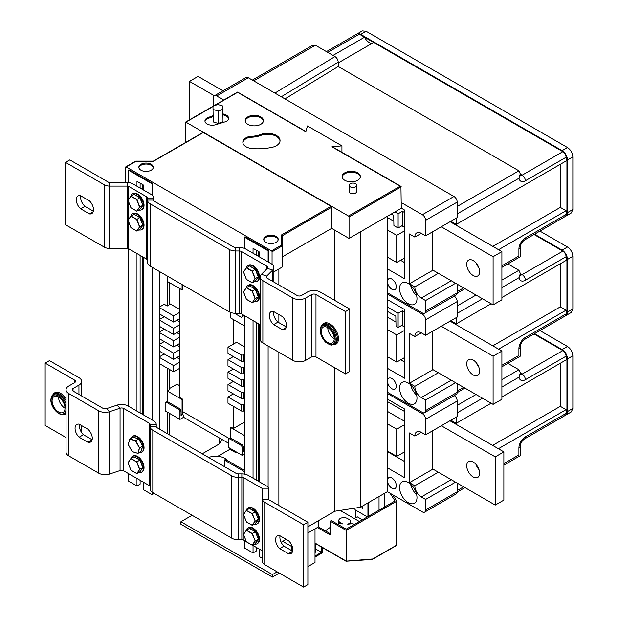 <?xml version="1.0" encoding="UTF-8"?>
<svg xmlns="http://www.w3.org/2000/svg" width="618" height="618" viewBox="0 0 618 618"><rect width="100%" height="100%" fill="white"/><g stroke="black" fill="none" stroke-linecap="round" stroke-linejoin="round"><path stroke-width="0.93" d="M450.476 320.951L450.476 321.399M450.831 320.75L456.238 323.871L456.238 317.629M507.857 263.901L518.904 270.282L520.24 273.241L519.8 275.767L518.996 277.691L501.893 287.563M520.24 273.542L522.133 274.631L562.836 251.132L534.022 234.5M562.836 251.132A4.565 2.634 60 0 1 566.065 256.733L525.362 280.232A9.139 5.276 -60 0 1 518.996 277.691M501.893 297.513L566.065 260.456L566.065 256.733M492.809 345.841L560.31 306.868L560.31 263.786M560.31 306.868L566.065 310.197L566.065 313.921A4.565 2.634 60 0 1 565.122 316.014L524.419 339.514A4.565 2.634 -120 0 0 525.362 337.42A9.139 5.276 120 0 0 518.904 348.614L518.904 355.45C520.65 356.455 520.65 356.455 518.904 355.45L501.893 365.277M498.571 349.162L566.065 310.197M491.101 303.739L456.238 323.871M372.569 43.09A8.073 4.658 60 0 1 369.124 42.441A8.073 4.658 60 0 1 364.574 37.204L333.025 55.419M450.476 221.483L450.476 221.932M450.831 221.283L456.238 224.404L456.238 218.162M284.96 98.903L338.224 66.497L518.904 170.815L520.24 173.774L518.996 178.223L457.204 213.898M326.443 51.611L357.042 33.944A4.565 2.634 60 0 1 359.328 34.175L327.779 52.383M364.574 37.204L359.328 34.175M520.24 174.075L522.133 175.164L562.836 151.665L373.674 42.457L338.224 62.92M562.836 151.665A4.565 2.634 60 0 1 566.065 157.266L525.362 180.757A9.139 5.276 -60 0 1 518.996 178.223M456.238 224.404L566.065 160.989L566.065 157.266M492.809 246.373L560.31 207.401L560.31 164.318M560.31 207.401L566.065 210.723L566.065 214.454A4.565 2.634 60 0 1 565.122 216.547L524.419 240.047A4.565 2.634 -120 0 0 525.362 237.953A9.139 5.276 120 0 0 518.904 249.147L518.904 255.983C520.65 256.988 520.65 256.988 518.904 255.983L501.893 265.802M498.571 249.695L566.065 210.723M252.36 80.085L312.167 45.554L315.396 45.238L334.995 56.555C336.941 57.914 338.015 59.776 338.224 62.148L338.224 66.497M572.847 408.452L571.279 411.928L565.887 415.041A7.617 4.396 -120 0 0 567.471 411.557L572.847 408.452L572.847 355.79L567.471 358.904L567.471 411.557M539.923 330.568L567.471 346.466C570.738 348.714 572.538 351.82 572.847 355.79M534.539 333.674L562.086 349.579L567.471 346.466M566.026 413.983A6.852 3.955 -120 0 0 566.93 411.248L566.93 358.594A6.852 3.955 -120 0 0 565.57 353.921M567.471 358.904A7.617 4.396 -120 0 0 562.086 349.579M565.424 415.25A7.617 4.396 -120 0 0 565.887 415.041M572.847 308.985L571.279 312.461L565.887 315.574A7.617 4.396 -120 0 0 567.471 312.09L572.847 308.985L572.847 256.323L567.471 259.436L567.471 312.09M539.923 231.093L567.471 246.999C570.738 249.247 572.538 252.353 572.847 256.323M534.539 234.207L562.086 250.112L567.471 246.999M566.026 314.516A6.852 3.955 -120 0 0 566.93 311.781L566.93 259.12A6.852 3.955 -120 0 0 565.57 254.454M567.471 259.436A7.617 4.396 -120 0 0 562.086 250.112M565.424 315.783A7.617 4.396 -120 0 0 565.887 315.574M357.042 33.944A7.617 4.396 -120 0 0 356.918 34.013L362.31 30.9L366.111 31.279L567.471 147.532C570.738 149.78 572.538 152.885 572.847 156.856L572.847 209.51L571.279 212.994L565.887 216.107A7.617 4.396 -120 0 0 567.471 212.623L572.847 209.51M366.111 31.279L360.727 34.392L562.086 150.637L567.471 147.532M572.847 156.856L567.471 159.969L567.471 212.623M566.026 215.049A6.852 3.955 -120 0 0 566.93 212.314L566.93 159.653A6.852 3.955 -120 0 0 565.57 154.987M364.597 37.242L373.651 42.472M567.471 159.969A7.617 4.396 -120 0 0 562.086 150.637M360.727 34.392A7.617 4.396 -120 0 0 357.436 33.789M565.424 216.315A7.617 4.396 -120 0 0 565.887 216.107M450.476 420.464L450.476 421.082M450.87 420.24L456.238 423.338L456.238 417.142M507.857 363.376L518.904 369.749L520.24 372.708L519.8 375.242L518.996 377.158L501.893 387.03M520.24 373.009L522.133 374.099L562.836 350.599L534.022 333.967M562.836 350.599A4.565 2.634 60 0 1 566.065 356.2L525.362 379.699A9.139 5.276 -60 0 1 518.996 377.158M501.893 396.98L566.065 359.931L566.065 356.2M492.623 445.416L560.31 406.335L560.31 363.253M560.31 406.335L566.065 409.664L566.065 413.388A4.565 2.634 60 0 1 565.122 415.481L524.419 438.981A4.565 2.634 -120 0 0 525.362 436.887A9.139 5.276 120 0 0 518.904 448.081L518.904 454.918C520.65 455.922 520.65 455.922 518.904 454.918L503.863 463.6M498.386 448.738L566.065 409.664M491.101 403.206L456.238 423.338M408.266 383.021A12.337 7.122 -120 0 0 402.102 382.411A12.337 7.122 -120 0 0 400.209 392.299A12.337 7.122 -120 0 0 408.266 403.168A12.337 7.122 -120 0 0 414.431 403.778A12.337 7.122 -120 0 0 416.323 393.89A12.337 7.122 -120 0 0 408.266 383.021M410.646 384.775A12.337 7.122 -120 0 0 416.656 395.196M391.897 378.548A6.242 3.608 -120 0 0 388.776 378.239A6.242 3.608 -120 0 0 387.818 383.237A6.242 3.608 -120 0 0 391.897 388.745A6.242 3.608 -120 0 0 395.018 389.054A6.242 3.608 -120 0 0 395.976 384.048A6.242 3.608 -120 0 0 391.897 378.548M473.172 360.039A9.139 5.276 -120 0 0 468.606 359.583A9.139 5.276 -120 0 0 467.208 366.907A9.139 5.276 -120 0 0 473.172 374.956A9.139 5.276 -120 0 0 477.745 375.412A9.139 5.276 -120 0 0 479.143 368.089A9.139 5.276 -120 0 0 473.172 360.039M478.803 367.092A9.139 5.276 60 0 1 476.339 362.82M404.605 327.038L401.754 325.385M395.929 322.024L387.27 317.026M400.688 359.807L404.605 362.071M404.605 312.028L402.434 310.769L402.434 324.991L398.123 327.478L396.022 326.358L395.814 316.2L387.27 311.271M387.27 368.228L404.605 378.231L404.605 309.541L387.27 299.529M454.23 296.115A4.565 2.634 60 0 1 457.204 301.553L457.204 317.065L425.601 335.311L425.601 319.8A4.565 2.634 -120 0 0 422.372 314.199L387.27 293.936M387.27 392.16L422.372 412.43A4.565 2.634 -120 0 0 424.659 412.654A4.565 2.634 -120 0 0 425.601 410.561L425.601 400.016L455.59 382.704M425.601 410.561L457.204 392.314L457.204 383.639M451.279 380.217L421.298 397.529L425.601 400.016M421.298 397.529A9.139 5.276 60 0 1 414.832 386.343L438.355 372.762M414.832 336.555A9.139 5.276 60 0 1 416.725 332.376A9.139 5.276 60 0 1 421.298 332.832L414.832 336.555L409.448 333.45L409.448 383.23L414.832 386.343M421.298 332.832L425.601 335.311M457.204 392.314A4.565 2.634 60 0 1 456.262 394.408L424.659 412.654M501.893 351.086L493.094 356.161L493.094 404.357L501.893 399.282L501.893 351.086L450.089 321.175M409.448 383.23L432.979 369.649M432.121 331.557L432.399 369.317M493.094 404.357L432.121 369.155M493.094 356.161L441.291 326.258M402.434 310.769L398.123 313.256L387.27 306.991M398.123 313.256L398.123 327.478M387.27 356.632L396.733 362.094L396.733 334.925L404.605 330.375M396.733 362.094L404.605 357.552M396.733 334.925L387.27 329.456M408.266 283.554A12.337 7.122 -120 0 0 402.102 282.944A12.337 7.122 -120 0 0 400.209 292.824A12.337 7.122 -120 0 0 408.266 303.693A12.337 7.122 -120 0 0 414.431 304.311A12.337 7.122 -120 0 0 416.323 294.423A12.337 7.122 -120 0 0 408.266 283.554M410.646 285.307A12.337 7.122 -120 0 0 416.656 295.728M391.897 279.081A6.242 3.608 -120 0 0 388.776 278.772A6.242 3.608 -120 0 0 387.818 283.77A6.242 3.608 -120 0 0 391.897 289.27A6.242 3.608 -120 0 0 395.018 289.579A6.242 3.608 -120 0 0 395.976 284.581A6.242 3.608 -120 0 0 391.897 279.081M473.172 260.564A9.139 5.276 -120 0 0 468.606 260.116A9.139 5.276 -120 0 0 467.208 267.439A9.139 5.276 -120 0 0 473.172 275.489A9.139 5.276 -120 0 0 477.745 275.937A9.139 5.276 -120 0 0 479.143 268.621A9.139 5.276 -120 0 0 473.172 260.564M478.803 267.625A9.139 5.276 60 0 1 476.339 263.353M404.605 227.463L401.816 225.848M393.828 221.244L387.27 217.451M400.603 260.294L404.605 262.604M404.605 212.561L402.434 211.302L402.434 225.493L398.123 227.98L393.921 225.647L393.712 215.489L391.24 214.06M387.27 268.76L404.605 278.764L404.605 210.074L401.267 208.142M387.27 292.693L422.372 312.955A4.565 2.634 -120 0 0 424.659 313.187A4.565 2.634 -120 0 0 425.601 311.093L457.204 292.847L457.204 284.172M425.601 311.093L425.601 300.549L455.59 283.237M223.755 100.062L216.709 95.999A4.565 2.634 -120 0 0 214.423 95.767A4.565 2.634 -120 0 0 213.48 97.86L213.48 105.995M422.372 214.732L453.975 196.485A4.565 2.634 60 0 1 457.204 202.086L457.204 217.598L425.601 235.844L425.601 220.332A4.565 2.634 -120 0 0 422.372 214.732L401.267 202.549M453.975 196.485L248.312 77.752L216.709 95.999M451.279 280.75L421.298 298.061L425.601 300.549M421.298 298.061A9.139 5.276 60 0 1 414.832 286.876L438.355 273.295M414.832 237.088A9.139 5.276 60 0 1 416.725 232.909A9.139 5.276 60 0 1 421.298 233.357L414.832 237.088L409.448 233.983L409.448 283.762L414.832 286.876M421.298 233.357L425.601 235.844M457.204 292.847A4.565 2.634 60 0 1 456.262 294.94L424.659 313.187M214.423 95.767L246.026 77.52A4.565 2.634 60 0 1 248.312 77.752M501.893 251.619L493.094 256.694L493.094 304.89L501.893 299.815L501.893 251.619L450.089 221.707M409.448 283.762L432.979 270.182M432.121 232.082L432.399 269.85M189.448 119.869L189.448 81.383L214.392 95.79M189.448 81.383L198.061 76.408L223.005 90.815M493.094 304.89L432.121 269.687M493.094 256.694L441.291 226.791M402.434 211.302L398.123 213.789L394.917 211.935M398.123 213.789L398.123 227.98M387.27 257.057L396.733 262.526L396.733 235.35L387.27 229.888M396.733 235.35L404.605 230.808M396.733 262.526L404.605 257.976M337.683 524.234A30.807 17.783 180 0 1 340.379 523.508A17.358 10.019 0 0 0 342.619 523.902A5.037 2.905 180 0 1 341.939 523.57L340.248 522.596A5.037 2.905 180 0 1 338.772 520.541A5.037 2.905 180 0 1 341.885 517.853A5.037 2.905 180 0 1 347.37 518.479L349.062 519.46A5.037 2.905 180 0 1 350.537 521.515A5.037 2.905 180 0 1 349.062 523.57A5.037 2.905 180 0 1 347.679 524.134A17.358 10.019 0 0 0 350.692 523.863A4.565 2.634 180 0 1 354.539 524.327M408.266 482.488A12.337 7.122 -120 0 0 402.102 481.878A12.337 7.122 -120 0 0 400.209 491.766A12.337 7.122 -120 0 0 408.266 502.635A12.337 7.122 -120 0 0 414.431 503.245A12.337 7.122 -120 0 0 416.323 493.357A12.337 7.122 -120 0 0 408.266 482.488M410.646 484.242A12.337 7.122 -120 0 0 416.656 494.663M391.897 478.015A6.242 3.608 -120 0 0 388.776 477.706A6.242 3.608 -120 0 0 387.818 482.704A6.242 3.608 -120 0 0 391.897 488.212A6.242 3.608 -120 0 0 395.018 488.521A6.242 3.608 -120 0 0 395.976 483.515A6.242 3.608 -120 0 0 391.897 478.015M473.172 476.957A9.139 5.276 60 0 1 467.208 468.9A9.139 5.276 60 0 1 468.606 461.584A9.139 5.276 60 0 1 473.172 462.032A9.139 5.276 60 0 1 479.143 470.082A9.139 5.276 60 0 1 477.745 477.405A9.139 5.276 60 0 1 473.172 476.957M479.004 469.641A9.139 5.276 60 0 1 475.96 464.373M345.972 561.144L372.685 558.981L396.455 545.261L396.455 501.368L346.188 530.391L346.188 560.796M317.366 527.517L330.236 534.949L330.236 521.175L346.188 530.391M318.44 526.891L330.236 533.705M330.236 521.175L331.31 520.557L346.188 529.147L395.033 500.951L390.051 493.234L392.646 494.732L396.632 500.904A0.765 0.44 0 0 1 396.455 501.368M244.427 470.391L225.462 459.444L224.38 460.062L244.427 471.634M224.38 466.59L224.38 460.062M392.646 494.732L422.372 511.897A4.565 2.634 -120 0 0 424.659 512.121A4.565 2.634 -120 0 0 425.601 510.028L425.601 499.444L455.551 482.156M404.605 421.306L387.27 411.302M387.27 451.534L404.605 461.538M404.605 411.495L387.27 401.484M387.27 467.695L404.605 477.706L404.605 409.008L387.27 398.996M441.329 425.748L495.25 456.872L495.25 505.076L432.121 468.622M495.25 505.076L503.863 500.101L503.863 451.897L449.943 420.773M414.832 436.069A9.139 5.276 60 0 1 416.725 431.889A9.139 5.276 60 0 1 421.298 432.337L414.832 436.069L409.448 432.963L409.448 482.658L432.94 469.101M432.399 468.784L432.121 431.063M454.23 395.582A4.565 2.634 60 0 1 457.204 401.02L457.204 416.578L425.601 434.825L425.601 419.267A4.565 2.634 -120 0 0 422.372 413.674L387.27 393.403M425.601 510.028L457.204 491.781L457.204 483.106M387.27 491.627L390.051 493.234M451.24 479.668L421.298 496.957L425.601 499.444M421.298 496.957A9.139 5.276 60 0 1 414.832 485.763L438.324 472.206M409.448 482.658L414.832 485.763M421.298 432.337L425.601 434.825M457.204 491.781A4.565 2.634 60 0 1 456.262 493.875L424.659 512.121M495.25 456.872L503.863 451.897M387.27 450.908L396.733 456.37L396.733 429.193L404.605 424.651M396.733 456.37L404.605 451.828M396.733 429.193L387.27 423.732M208.66 457.513A12.623 7.285 180 0 1 227.439 460.588M351.318 526.188L348.367 527.888M325.485 530.962A30.807 17.783 180 0 1 330.236 527.409M362.557 506.018L362.557 508.506L360.402 507.262L361.484 506.644L362.557 507.262M367.401 516.903L355.018 509.75L355.018 508.12M354.245 518.541L357.243 516.803L362.403 519.784M355.342 509.935L355.342 517.899M341.345 511.094L341.345 510.236M341.885 511.403L341.885 510.151M379.035 496.509L379.035 510.182M367.942 502.913L367.942 516.586M368.807 516.092L368.807 502.411M243.701 454.717L244.427 455.134M340.178 510.414L359.406 521.515M234.438 450.87L234.438 451.943L237.412 452.585M384.805 493.179L384.805 506.853M234.438 451.943L229.904 449.325L229.904 448.251M217.822 456.3L229.904 449.325M396.632 545.362L396.632 501.213M372.036 559.36L372.685 558.981M315.018 528.869L315.018 562.48L307.88 566.598M307.88 532.994L318.494 526.86L318.471 520.704M291.665 545.045L291.665 550.599M318.494 520.719L307.88 526.845M277.173 571.859L272.43 574.593L272.43 577.081L180.904 524.234L180.904 521.746L192.105 515.281M272.43 574.593L180.904 521.746M315.504 543.608L315.504 552.214L315.018 552.492M279.321 573.102L272.43 577.081M291.665 546.513L282.72 541.345M315.504 548.884L321.476 552.33L315.018 556.053M315.018 557.05L322.333 552.824L322.333 547.548M321.476 547.054L321.476 552.33M151.186 164.288A7.231 4.179 0 0 0 143.306 163.384A7.231 4.179 0 0 0 138.841 167.239A7.231 4.179 0 0 0 140.958 170.189A7.231 4.179 0 0 0 148.845 171.093A7.231 4.179 0 0 0 153.31 167.239A7.231 4.179 0 0 0 151.186 164.288M153.256 167.733A7.231 4.179 0 0 0 151.186 165.284A7.231 4.179 0 0 0 143.708 164.288A7.231 4.179 0 0 0 138.895 167.733M276.091 236.4A7.231 4.179 0 0 0 268.212 235.497A7.231 4.179 0 0 0 263.747 239.351A7.231 4.179 0 0 0 265.864 242.302A7.231 4.179 0 0 0 273.751 243.214A7.231 4.179 0 0 0 278.216 239.351A7.231 4.179 0 0 0 276.091 236.4M278.162 239.846A7.231 4.179 0 0 0 276.091 237.397A7.231 4.179 0 0 0 268.614 236.4A7.231 4.179 0 0 0 263.801 239.846M350.205 186.829A3.816 2.202 0 0 0 354.361 187.308A3.816 2.202 0 0 0 356.717 185.276A3.816 2.202 0 0 0 355.597 183.716A3.816 2.202 0 0 0 351.441 183.237A3.816 2.202 0 0 0 349.085 185.276A3.816 2.202 0 0 0 350.205 186.829M349.085 185.276L349.085 191.487A3.816 2.202 0 0 0 350.205 193.048A3.816 2.202 0 0 0 354.361 193.527A3.816 2.202 0 0 0 356.717 191.487L356.717 185.276M280.031 141.051A12.576 7.261 0 0 0 276.37 136.385A12.576 7.261 0 0 0 261.754 135.048A19.197 11.085 180 0 1 249.942 137.266A11.024 6.365 0 0 0 242.882 142.743M276.37 135.45A12.576 7.261 180 0 1 280.054 140.587A12.576 7.261 180 0 1 273.202 147.053A39.853 23.013 180 0 1 252.329 148.583A11.024 6.365 180 0 1 242.851 142.279A11.024 6.365 180 0 1 249.942 136.331A19.197 11.085 0 0 0 261.754 134.114A12.576 7.261 180 0 1 276.37 135.45M228.552 118.772A7.872 4.542 0 0 0 226.288 116.029A7.872 4.542 0 0 0 223.028 114.894M223.028 113.959A7.872 4.542 180 0 1 226.288 115.095A7.872 4.542 180 0 1 228.598 118.308A7.872 4.542 180 0 1 226.412 121.452L215.69 124.728A7.316 4.226 180 0 1 204.952 120.997A7.316 4.226 180 0 1 208.382 117.42L212.986 115.751M263.415 121.066A9.139 5.276 0 0 0 260.773 117.799A9.139 5.276 0 0 0 251.194 116.57A9.139 5.276 0 0 0 245.215 121.066M247.857 124.326A9.139 5.276 180 0 1 245.176 120.595A9.139 5.276 180 0 1 250.815 115.728A9.139 5.276 180 0 1 260.773 116.872A9.139 5.276 180 0 1 263.453 120.595A9.139 5.276 180 0 1 257.814 125.469A9.139 5.276 180 0 1 247.857 124.326M360.325 177.018A9.139 5.276 0 0 0 357.683 173.751A9.139 5.276 0 0 0 348.104 172.522A9.139 5.276 0 0 0 342.125 177.018M344.767 180.278A9.139 5.276 180 0 1 342.086 176.547A9.139 5.276 180 0 1 347.725 171.673A9.139 5.276 180 0 1 357.683 172.816A9.139 5.276 180 0 1 360.364 176.547A9.139 5.276 180 0 1 354.724 181.422A9.139 5.276 180 0 1 344.767 180.278M167.246 412.075L167.246 433.604M169.402 413.318L169.402 434.848M167.246 368.15L167.246 401.561L167.262 390.978L169.402 389.742L169.402 369.386M181.028 410.707L179.946 411.325L178.872 409.464L179.946 408.838L181.028 410.707L181.028 415.682L182.071 415.072L181.028 414.469M182.071 415.072L182.071 399.522L167.262 390.978M243.477 450.53L244.427 451.078M230.668 312.469L230.668 317.976L244.427 325.918M244.427 435.528L230.668 427.586L230.668 438.162M182.642 284.898L182.642 289.595L182.071 289.919L167.262 281.375L167.262 276.022L167.246 306.003L169.402 304.759L169.402 282.604M182.071 289.919L182.071 284.566M179.56 288.475L179.56 397.42L182.642 399.197L182.071 399.522M244.427 423.091L243.6 422.612L233.403 428.498L233.403 406.343M233.403 344.118L233.403 319.552M178.872 409.464L166.219 402.156L165.145 402.781L165.145 410.862L179.946 419.406L184.102 417.011A15.226 8.791 -60 0 1 182.642 411.611L182.642 399.197M233.403 428.498L231.24 427.254L230.668 427.586M179.56 385.64L177.026 384.18L169.402 388.583M244.427 451.186L243.477 451.735L243.477 446.76L242.403 447.386L241.321 445.516L229.626 438.765L228.552 439.383L228.552 447.471L242.403 455.466L244.427 454.3M159.954 357.722L159.954 363.94L173.612 371.82L173.612 365.601L159.954 357.722L159.954 356.478L164.241 354.006L167.246 355.713M159.954 345.284L159.954 351.503L173.612 359.39L173.612 353.172L159.954 345.284L159.954 344.041L164.241 341.569L167.262 343.291M159.954 332.855L159.954 339.073L173.612 346.953L173.612 340.734L159.954 332.855L159.954 331.611L164.241 329.139L167.262 330.862M159.954 320.418L159.954 326.636L173.612 334.523L173.612 328.305L159.954 320.418L159.954 319.174L164.241 316.702L167.262 318.424M159.954 307.988L159.954 314.207L173.612 322.086L173.612 315.868L159.954 307.988L159.954 306.744L164.241 304.265L167.246 306.003M159.707 271.657L159.707 429.255M387.27 216.354L387.27 491.75L360.348 507.293L334.871 511.233L307.88 526.822M286.173 539.352L281.151 542.249M262.519 558.425L259.498 556.679L259.498 549.224M253.04 545.493L253.04 552.948L256.161 551.148L256.161 547.293M253.04 552.948L244.427 547.981L244.427 540.518M143.446 482.218L143.446 489.68L152.059 494.647L154.214 493.403M140.108 480.286L140.108 484.141L136.98 485.949L128.366 480.974L128.366 473.512M202.24 453.805L219.66 443.747L221.715 439.313M136.98 186.234L136.98 181.329L143.446 185.052L143.446 189.965M143.446 257.297L143.446 414.887M152.059 494.647L152.059 492.106M152.059 419.861L152.059 267.239M152.059 195.087L152.059 183.816L152.654 183.469L128.961 169.796L128.366 170.135L152.059 183.816M128.366 406.188L128.366 248.606M128.366 182.604L128.366 170.135M136.98 253.565L136.98 411.163M136.98 478.486L136.98 485.949M140.108 183.129L140.108 188.042M140.108 255.365L140.108 412.963M282.125 256.98L331.657 228.382L349.046 238.417L401.267 208.266L400.951 186.381L332.623 146.929M273.882 271.866L282.125 267.107L282.125 235.837L282.125 245.972L281.36 245.168L281.36 235.033L331.117 206.312A0.765 0.44 60 0 1 331.657 207.246L282.125 235.837L281.36 235.033M153.349 161.105L202.92 132.484A0.765 0.44 60 0 1 203.307 132.522L153.55 161.244L135.999 161.244L126.157 166.93L271.518 250.854L281.36 245.168M126.157 166.93A0.765 0.44 -120 0 0 125.616 167.239L125.616 182.573M152.654 195.674L152.654 183.469M268.112 261.947L268.112 250.815L244.427 237.142L245.022 236.794L268.706 250.475L268.706 262.287M272.059 264.295L272.059 251.789A0.765 0.44 -120 0 0 271.518 250.854M212.986 116.678L208.382 118.355A7.316 4.226 0 0 0 204.998 121.46M218.239 123.461L223.028 121.707L222.797 106.002L217.775 104.488L212.986 106.234L213.218 121.939L218.239 123.461L218.239 111.024L223.028 109.27M212.986 106.535L185.918 122.171L348.506 216.037L400.194 186.203L331.966 146.814L341.939 145.856L307.478 125.964L305.817 131.719L237.598 92.329L214.407 105.717M349.046 238.417L349.046 216.972A0.765 0.44 -120 0 0 348.506 216.037M185.918 122.171A0.765 0.44 -120 0 0 185.377 122.48L185.377 142.611M203.307 132.522L331.117 206.312M331.657 228.382L331.657 207.246M341.939 152.314L341.939 145.856M331.966 146.814L332.893 147.347M261.754 134.114L261.754 135.048M249.942 136.331L249.942 137.266M212.986 106.234L213.218 121.939M213.218 109.51L218.239 111.024M259.498 256.972L259.498 252.059L253.04 248.328L253.04 253.241M259.498 324.303L259.498 481.893M268.112 487.417L268.112 346.057M244.427 474.106L244.427 315.597M244.427 248.39L244.427 237.142M253.04 320.572L253.04 478.162M360.348 507.293L360.348 231.889M334.871 511.233L334.871 367.818M334.871 300.487L334.871 230.236M278.88 505.516L278.88 352.275M278.88 322.65L278.88 314.57M278.88 284.944L278.88 268.984M268.706 250.475L268.112 250.815M258.316 251.379L258.316 256.285M258.316 323.616L258.316 481.213M256.161 250.136L256.161 255.049M256.161 322.372L256.161 479.97M219.66 443.747L219.66 438.131M142.256 184.373L142.256 189.286M142.256 256.609L142.256 414.207M179.946 419.406L179.946 411.325M243.778 355.141L243.778 361.352L241.623 361.352L241.623 355.141L244.427 354.763M243.778 361.352L244.427 360.982M241.623 355.141L227.965 347.254L236.578 342.279L244.427 346.814M227.965 347.254L227.965 353.473L241.623 361.352M243.778 367.571L243.778 373.79L241.623 373.79L241.623 367.571L244.427 367.192M243.778 373.79L244.427 373.411M241.623 367.571L227.965 359.684L233.349 356.578M227.965 359.684L227.965 365.902L241.623 373.79M243.778 380.008L243.778 386.219L241.623 386.219L241.623 380.008L244.427 379.63M243.778 386.219L244.427 385.848M241.623 380.008L227.965 372.121L233.349 369.016M227.965 372.121L227.965 378.34L241.623 386.219M243.778 392.438L243.778 398.656L241.623 398.656L241.623 392.438L244.427 392.059M243.778 398.656L244.427 398.278M241.623 392.438L227.965 384.558L233.349 381.445M227.965 384.558L227.965 390.769L241.623 398.656M243.778 404.875L243.778 411.086L241.623 411.086L241.623 404.875L244.427 404.496M243.778 411.086L244.427 410.715M241.623 404.875L227.965 396.988L227.965 403.206L241.623 411.086M227.965 396.988L233.349 393.882M173.612 315.868L179.56 312.43M173.612 322.086L179.56 318.649M179.56 309.363L169.402 303.492M173.612 328.305L179.56 324.867M173.612 334.523L179.56 331.086M179.56 321.793L176.841 320.224M173.612 340.734L179.56 337.304M173.612 346.953L179.56 343.515M179.56 334.23L176.841 332.654M173.612 353.172L179.56 349.734M173.612 359.39L179.56 355.953M179.56 346.659L176.841 345.091M173.612 371.82L179.56 368.382M173.612 365.601L179.56 362.171M179.56 359.097L176.841 357.521M234.446 313.28L241.321 317.25L242.403 316.625L242.403 314.431M242.403 316.625L243.477 316.007L243.477 315.049M242.403 455.466L242.403 447.386M241.321 445.516L242.403 444.898L230.699 438.139L229.626 438.765M242.403 444.898L243.477 446.76M179.946 408.838L167.293 401.538L166.219 402.156M349.046 216.972L401.267 186.821L400.194 186.203M52.09 400.788A9.139 5.276 -120 0 0 56.083 409.981A9.139 5.276 -120 0 0 63.121 412.43A9.139 5.276 -120 0 0 65.014 408.243A9.139 5.276 -120 0 0 61.027 399.05A9.139 5.276 -120 0 0 53.982 396.601A9.139 5.276 -120 0 0 52.09 400.788M58.555 397.057L58.555 397.057A9.139 5.276 -120 0 0 65.014 408.243M79.513 424.388A8.436 4.874 -120 0 0 79.359 425.856A8.436 4.874 -120 0 0 83.415 434.724L92.121 439.746M79.112 424.157A8.436 4.874 -120 0 0 76.802 424.473A8.436 4.874 -120 0 0 75.056 428.336A8.436 4.874 -120 0 0 79.112 437.212L87.903 442.287A8.258 4.766 -120 0 0 90.568 442.063A8.258 4.766 -120 0 0 92.074 436.393A8.258 4.766 -120 0 0 87.903 429.232L79.112 424.157M280.039 535.806A8.436 4.874 -120 0 0 279.884 537.274A8.436 4.874 -120 0 0 283.94 546.142L292.646 551.171M279.637 535.574A8.436 4.874 -120 0 0 277.327 535.899A8.436 4.874 -120 0 0 275.574 539.761A8.436 4.874 -120 0 0 279.637 548.63L288.428 553.705A8.258 4.766 -120 0 0 291.093 553.489A8.258 4.766 -120 0 0 292.6 547.811A8.258 4.766 -120 0 0 288.428 540.65L279.637 535.574M123.724 408.483L123.724 470.831L149.239 485.563A3.044 1.761 0 0 1 150.135 486.806L150.135 424.45A3.044 1.761 180 0 0 149.239 423.214L123.724 408.483A3.044 1.761 180 0 0 120.054 408.197L109.718 411.642A9.139 5.276 0 0 1 98.687 410.808L68.722 393.511A9.139 5.276 0 0 1 66.049 389.78A9.139 5.276 0 0 1 68.722 386.049L74.647 382.627A3.044 1.761 180 0 0 75.535 381.383A3.044 1.761 180 0 0 74.647 380.14L45.153 363.114L45.153 425.47L66.049 437.529M106.667 408.598L109.718 411.642L109.718 473.998L120.054 470.553L120.054 408.197L117.003 405.153L106.667 408.598A3.044 1.761 0 0 1 102.99 408.32L73.032 391.024A3.044 1.761 0 0 1 72.136 389.78A3.044 1.761 0 0 1 73.032 388.537L78.95 385.114L78.95 394.438M68.722 393.511L68.722 455.86L98.687 473.164A9.139 5.276 180 0 0 109.718 473.998M303.577 587.1L303.577 524.744L264.751 502.334L264.751 564.682L303.577 587.1L307.88 584.613L307.88 522.256L269.054 499.846A1.522 0.881 0 0 1 268.606 499.22L268.606 488.977A7.617 4.396 180 0 0 266.381 485.864L248.312 475.435A9.139 5.276 180 0 0 241.854 473.89L238.285 473.89A3.044 1.761 0 0 1 236.13 473.38L157.119 427.756A3.044 1.761 0 0 1 156.223 426.513L156.223 424.45A9.139 5.276 180 0 0 153.55 420.727L128.034 405.995A9.139 5.276 180 0 0 117.003 405.153M264.751 564.682A7.617 4.396 180 0 1 262.519 561.577L262.519 488.977A1.522 0.881 180 0 0 262.071 488.351L244.01 477.923L244.01 513.689M244.01 535.69L244.01 540.279L246.304 541.6M252.414 545.13L262.071 550.708A1.522 0.881 0 0 1 262.519 551.326M244.01 477.923A3.044 1.761 180 0 0 241.854 477.405L238.285 477.405A9.139 5.276 0 0 1 231.827 475.86L152.808 430.244L152.808 492.6L231.827 538.216A9.139 5.276 180 0 0 238.285 539.761L241.854 539.761A3.044 1.761 0 0 1 244.01 540.279M78.95 385.114A9.139 5.276 180 0 0 81.63 381.383A9.139 5.276 180 0 0 78.95 377.652L49.455 360.626L45.153 363.114M68.722 455.86A9.139 5.276 180 0 1 66.049 452.129L66.049 389.78M123.724 470.831A3.044 1.761 0 0 0 120.054 470.553M152.808 430.244A9.139 5.276 -0 0 1 150.135 426.513L150.135 488.869A9.139 5.276 180 0 0 152.808 492.6M268.606 499.22L262.519 499.22A7.617 4.396 0 0 0 264.751 502.334M307.88 522.256L303.577 524.744M288.428 553.705L292.623 551.287M279.637 548.63L283.94 546.142M87.903 442.287L92.097 439.861M79.112 437.212L83.415 434.724M334.222 338.749A9.139 5.276 -120 0 0 330.236 329.556A9.139 5.276 -120 0 0 323.199 327.107A9.139 5.276 -120 0 0 321.306 331.294A9.139 5.276 -120 0 0 325.292 340.487A9.139 5.276 -120 0 0 332.337 342.936A9.139 5.276 -120 0 0 334.222 338.749A9.139 5.276 -120 0 1 327.764 327.563L327.764 327.563M282.441 329.68A8.436 4.874 -120 0 0 284.751 329.355A8.436 4.874 -120 0 0 286.497 325.493A8.436 4.874 -120 0 0 282.441 316.625L273.65 311.549A8.258 4.766 -120 0 0 270.985 311.766A8.258 4.766 -120 0 0 269.479 317.443A8.258 4.766 -120 0 0 273.65 324.604L282.441 329.68L286.188 327.517M89.456 213.905A8.436 4.874 -120 0 0 91.765 213.589A8.436 4.874 -120 0 0 93.511 209.726A8.436 4.874 -120 0 0 89.456 200.85L80.664 195.775A8.258 4.766 -120 0 0 77.992 195.999A8.258 4.766 -120 0 0 76.493 201.669A8.258 4.766 -120 0 0 80.664 208.83L89.456 213.905L93.202 211.742M260.193 276.941L260.193 339.297A9.139 5.276 180 0 0 262.866 343.029L292.832 360.325A9.139 5.276 180 0 0 305.748 360.325L311.673 356.91A3.044 1.761 -0 0 1 315.983 356.91L345.477 373.936L345.477 311.58L315.983 294.554A3.044 1.761 180 0 0 311.673 294.554L305.748 297.976A9.139 5.276 -0 0 1 292.832 297.976L262.866 280.672A9.139 5.276 0 0 1 260.193 276.941A9.139 5.276 0 0 1 261.414 274.307L267.385 268.336A3.044 1.761 180 0 0 267.787 267.463A3.044 1.761 180 0 0 266.899 266.219L241.383 251.487A3.044 1.761 180 0 0 239.228 250.97L235.659 250.97A9.139 5.276 -0 0 1 229.201 249.425L150.182 203.809A9.139 5.276 -0 0 1 147.509 200.077L147.509 198.015A3.044 1.761 180 0 0 146.62 196.771L128.552 186.342A1.522 0.881 180 0 0 127.478 186.088L109.726 186.088A7.617 4.396 -0 0 1 104.342 184.797L65.516 162.379L65.516 224.736L104.342 247.154L104.342 184.797M345.477 373.936L349.78 371.449L349.78 309.093L320.286 292.067A9.139 5.276 180 0 0 307.37 292.067L301.445 295.489A3.044 1.761 0 0 1 297.134 295.489L267.177 278.185A3.044 1.761 0 0 1 266.281 276.941A3.044 1.761 0 0 1 266.69 276.068L272.654 270.097L267.385 268.336M273.735 311.596A8.258 4.766 -120 0 0 277.961 322.117L286.35 326.961M273.882 282.063L273.882 267.463A9.139 5.276 180 0 0 271.209 263.731L245.694 249A9.139 5.276 180 0 0 239.228 247.455L235.659 247.455A3.044 1.761 0 0 1 233.511 246.937L154.492 201.321A3.044 1.761 0 0 1 153.596 200.077L153.596 198.015A9.139 5.276 180 0 0 150.923 194.284L132.862 183.855A7.617 4.396 180 0 0 127.478 182.573L109.726 182.573A1.522 0.881 0 0 1 108.652 182.31L69.826 159.9L65.516 162.379M80.749 195.829A8.258 4.766 -120 0 0 84.967 206.342L93.357 211.186M104.342 247.154A7.617 4.396 180 0 0 109.726 248.444L127.478 248.444A1.522 0.881 -0 0 1 128.552 248.699L146.62 259.127L146.62 196.771M153.596 200.077L147.509 200.077L147.509 262.434A9.139 5.276 180 0 0 150.182 266.157L229.201 311.781L229.201 249.425M229.201 311.781A9.139 5.276 180 0 0 235.659 313.326L239.228 313.326A3.044 1.761 -0 0 1 241.383 313.836L260.193 324.697M349.78 309.093L345.477 311.58M273.882 267.463A9.139 5.276 180 0 1 272.654 270.097L272.654 281.352M147.509 260.371A3.044 1.761 -0 0 0 146.62 259.127M80.664 208.83L84.967 206.342M273.65 324.604L277.961 322.117M254.284 544.056A9.139 5.276 -120 0 0 257.073 543.77A9.139 5.276 -120 0 0 256.941 532.994A9.139 5.276 -120 0 0 247.934 527.942A9.139 5.276 -120 0 0 246.234 530.414M257.073 543.77L257.606 543.454A9.139 5.276 -120 0 0 257.474 532.685A9.139 5.276 -120 0 0 248.475 527.633L247.934 527.942M243.546 534.415L246.412 541.793L252.306 545.2L255.489 543.554L258.478 539.305L255.319 531.758L249.471 528.382L246.451 530.12L243.546 534.415L246.397 530.198M249.286 528.49L249.517 528.158L255.489 531.604L252.136 533.651L246.412 530.344L252.306 533.496L255.226 541.036L258.247 539.298L255.319 543.454M246.412 541.793L252.306 545.2L255.226 541.036L252.136 533.651M254.284 524.164A9.139 5.276 -120 0 0 257.073 523.871A9.139 5.276 -120 0 0 256.941 513.102A9.139 5.276 -120 0 0 247.934 508.05A9.139 5.276 -120 0 0 246.234 510.522M257.073 523.871L257.606 523.562A9.139 5.276 -120 0 0 257.474 512.793A9.139 5.276 -120 0 0 248.475 507.741L247.934 508.05M243.546 514.524L246.412 521.901L252.306 525.3L255.489 523.662L258.478 519.414L255.319 511.866L249.471 508.483L246.451 510.229L243.546 514.524L246.397 510.306M249.286 508.591L249.517 508.266L255.489 511.712L252.136 513.751L246.412 510.453L252.306 513.604L255.226 521.144L258.247 519.398L255.319 523.562M246.412 521.901L252.306 525.3L255.226 521.144L252.136 513.751M254.284 281.646A9.139 5.276 -120 0 0 257.073 281.36A9.139 5.276 -120 0 0 258.787 278.803A9.139 5.276 -120 0 0 255.651 268.753A9.139 5.276 -120 0 0 247.934 265.531A9.139 5.276 -120 0 0 246.234 268.003M257.073 281.36L257.606 281.051A9.139 5.276 -120 0 0 259.328 278.494A9.139 5.276 -120 0 0 256.192 268.444A9.139 5.276 -120 0 0 248.475 265.222L247.934 265.531M246.397 267.787L243.546 272.005L246.451 267.71L252.306 271.086L255.226 278.625L252.306 282.789L255.319 281.043L258.247 276.887L255.319 269.348L249.471 265.972L255.489 269.201L252.136 271.24L246.412 267.934L249.286 266.08M243.546 272.005L246.412 279.382L252.306 282.789L254.995 278.618L258.478 276.895L255.319 281.043M246.412 279.382L252.136 282.689M254.284 301.538A9.139 5.276 -120 0 0 257.073 301.252A9.139 5.276 -120 0 0 258.787 298.695A9.139 5.276 -120 0 0 255.651 288.645A9.139 5.276 -120 0 0 247.934 285.431A9.139 5.276 -120 0 0 246.234 287.895M257.073 301.252L257.606 300.943A9.139 5.276 -120 0 0 259.328 298.386A9.139 5.276 -120 0 0 256.192 288.336A9.139 5.276 -120 0 0 248.475 285.114L247.934 285.431M246.397 287.687L243.546 291.897L246.451 287.602L252.306 290.985L255.226 298.517L252.306 302.681L255.319 300.943L258.247 296.779L255.319 289.239L249.471 285.864L255.489 289.093L252.136 291.132L246.412 287.826L249.286 285.972M243.546 291.897L246.412 299.274L252.306 302.681L254.995 298.509L258.478 296.787L255.319 300.943M246.412 299.274L252.136 302.581M139.235 452.615A9.139 5.276 -120 0 0 141.615 452.245A9.139 5.276 -120 0 0 143.507 448.058A9.139 5.276 -120 0 0 139.521 438.865A9.139 5.276 -120 0 0 132.476 436.416A9.139 5.276 -120 0 0 130.97 438.293M141.615 452.245L142.155 451.936A9.139 5.276 -120 0 0 144.048 447.749A9.139 5.276 -120 0 0 140.054 438.556A9.139 5.276 -120 0 0 133.017 436.107L132.476 436.416M129.857 439.058L128.25 444.512L129.904 438.904L135.597 440.626L139.614 447.857L137.945 453.365L140.958 451.619L142.627 446.119L138.61 438.888L132.924 437.165L138.756 438.71L135.458 440.804L129.888 439.12L132.87 437.196M128.25 444.512L132.182 451.588L137.945 453.365L139.39 447.88L142.858 446.088L140.919 451.642M132.182 451.588L137.775 453.311M138.826 472.422A9.139 5.276 -120 0 0 141.615 472.137A9.139 5.276 -120 0 0 143.33 469.58A9.139 5.276 -120 0 0 140.201 459.529A9.139 5.276 -120 0 0 132.476 456.316A9.139 5.276 -120 0 0 130.784 458.78M141.615 472.137L142.155 471.828A9.139 5.276 -120 0 0 143.87 469.271A9.139 5.276 -120 0 0 140.734 459.22A9.139 5.276 -120 0 0 133.017 455.999L132.476 456.316M130.946 458.571L128.088 462.782L131.001 458.486L136.848 461.87L139.776 469.402L136.848 473.566L139.861 471.828L142.789 467.664L139.861 460.124L134.013 456.748L140.031 459.977L136.678 462.017L130.954 458.71L133.828 456.856M128.088 462.782L130.954 470.159L136.848 473.566L139.544 469.394L143.021 467.671L139.861 471.828M130.954 470.159L136.678 473.465M138.826 229.911A9.139 5.276 -120 0 0 141.615 229.626A9.139 5.276 -120 0 0 143.33 227.061A9.139 5.276 -120 0 0 140.201 217.018A9.139 5.276 -120 0 0 132.476 213.797A9.139 5.276 -120 0 0 130.784 216.269M141.615 229.626L142.155 229.309A9.139 5.276 -120 0 0 143.87 226.752A9.139 5.276 -120 0 0 140.734 216.702A9.139 5.276 -120 0 0 133.017 213.488L132.476 213.797M130.946 216.053L128.088 220.271L131.001 215.976L136.848 219.351L139.776 226.891L136.848 231.047L139.861 229.309L142.789 225.145L139.861 217.613L134.013 214.237L140.031 217.459L136.678 219.506L130.954 216.2L133.828 214.338M128.088 220.271L130.954 227.648L136.848 231.047L139.544 226.883L143.021 225.161L139.861 229.309M130.954 227.648L136.678 230.954M138.826 210.012A9.139 5.276 -120 0 0 141.615 209.726A9.139 5.276 -120 0 0 143.33 207.169A9.139 5.276 -120 0 0 140.201 197.119A9.139 5.276 -120 0 0 132.476 193.905A9.139 5.276 -120 0 0 130.784 196.369M141.615 209.726L142.155 209.417A9.139 5.276 -120 0 0 143.87 206.86A9.139 5.276 -120 0 0 140.734 196.81A9.139 5.276 -120 0 0 133.017 193.596L132.476 193.905M130.946 196.161L128.088 200.379L131.001 196.084L136.848 199.459L139.776 206.999L136.848 211.155L139.861 209.417L142.789 205.253L139.861 197.714L134.013 194.338L140.031 197.567L136.678 199.606L130.954 196.3L133.828 194.446M128.088 200.379L130.954 207.756L136.848 211.155L139.544 206.984L143.021 205.269L139.861 209.417M130.954 207.756L136.678 211.062M457.204 305.902L476.022 295.041M501.893 280.101L518.904 270.282M525.362 337.42L566.065 313.921M457.204 391.07L463.639 387.355M482.488 298.772L457.204 313.365M524.419 339.514C521.986 341.321 520.595 343.732 520.24 346.744A4.565 2.634 180 0 1 518.904 348.614M525.362 280.232A4.565 2.634 -120 0 0 522.133 274.631A4.565 2.634 -60 0 1 520.263 275.025M519.8 275.767A4.565 2.634 0 0 0 520.24 274.631L520.24 273.241M457.204 206.435L518.904 170.815M525.362 237.953L566.065 214.454M457.204 291.603L463.639 287.888M315.396 45.238L253.697 80.858M274.91 93.102L334.995 56.555M338.224 62.148L281.283 96.787M524.419 240.047C521.986 241.854 520.595 244.264 520.24 247.277A4.565 2.634 180 0 1 518.904 249.147M525.362 180.757A4.565 2.634 -120 0 0 522.133 175.164A4.565 2.634 -60 0 1 520.263 175.558M519.8 176.3A4.565 2.634 0 0 0 520.24 175.164L520.24 173.774M566.93 411.248L566.065 411.743M566.93 311.781L566.065 312.275M566.93 212.314L566.065 212.808M457.204 405.369L476.022 394.508M501.893 379.576L518.904 369.749M525.362 436.887L566.065 413.388M457.204 490.537L463.639 486.822M482.488 398.239L457.204 412.832M524.419 438.981C521.986 440.788 520.595 443.206 520.24 446.219A4.565 2.634 180 0 1 518.904 448.081M525.362 379.699A4.565 2.634 -120 0 0 522.133 374.099A4.565 2.634 -60 0 1 520.263 374.493M519.8 375.242A4.565 2.634 0 0 0 520.24 374.099L520.24 372.708M457.204 301.553L425.601 319.8M422.372 314.199L423.763 313.396M457.204 202.086L425.601 220.332M315.018 543.067L346.142 561.044M457.204 401.02L425.601 419.267M422.372 413.674L423.763 412.87M340.248 522.596L340.248 523.531M182.642 411.611L229.649 438.749M282.125 245.972L272.059 251.789M208.382 117.42L208.382 118.355M66.049 412.762A11.302 6.52 60 0 1 64.743 413.99L65.817 413.365A11.302 6.52 -120 0 0 66.049 413.226M66.049 414.029A12.059 6.96 60 0 1 64.156 414.269M64.743 413.99C59.676 417.328 50.583 407.548 50.877 399.9C51.101 396.903 51.951 395.08 53.442 394.423A11.302 6.52 60 0 1 66.049 403.678M66.002 408.815A10.537 6.08 -120 0 0 58.555 395.914A10.537 6.08 -120 0 0 51.101 400.217A10.537 6.08 -120 0 0 58.555 413.118A10.537 6.08 -120 0 0 66.002 408.815M66.049 400.727A11.302 6.52 -120 0 0 54.515 393.797L53.442 394.423M52.909 394.786A12.059 6.96 60 0 1 66.049 398.68M74.647 380.14L74.647 382.627M98.687 410.808L98.687 473.164M262.071 488.351L262.071 550.708M244.01 515.791L244.01 533.581M231.827 475.86L231.827 538.216M149.239 423.214L149.239 485.563M73.032 388.537L73.032 391.024M150.135 424.45L156.223 424.45M150.135 426.513L156.223 426.513M238.285 539.761L238.285 473.89M241.854 539.761L241.854 473.89M262.519 488.977L268.606 488.977M333.952 344.496L335.033 343.871A11.302 6.52 -120 0 0 337.366 338.703A11.302 6.52 -120 0 0 332.438 327.331A11.302 6.52 -120 0 0 323.732 324.303L322.658 324.929A11.302 6.52 60 0 1 331.364 327.949A11.302 6.52 60 0 1 336.292 339.321A11.302 6.52 60 0 1 333.952 344.496L331.557 345.091L329.919 344.836L325.392 342.032L322.395 338.17L320.093 330.406C320.309 327.409 321.167 325.586 322.658 324.929M322.125 325.292A12.059 6.96 60 0 1 331.681 325.161A12.059 6.96 60 0 1 338.448 338.703A12.059 6.96 60 0 1 333.372 344.774M320.317 330.723A10.537 6.08 -120 0 0 327.764 343.623A10.537 6.08 -120 0 0 335.219 339.321A10.537 6.08 -120 0 0 327.764 326.42A10.537 6.08 -120 0 0 320.317 330.723M315.983 356.91L315.983 294.554M262.866 343.029L262.866 280.672M292.832 360.325L292.832 297.976M128.552 248.699L128.552 221.545M128.552 219.436L128.552 201.646M128.552 199.544L128.552 186.342M150.182 266.157L150.182 203.809M241.383 313.836L241.383 251.487M266.899 268.822L266.899 266.219M305.748 360.325L305.748 297.976M311.673 356.91L311.673 294.554M266.69 277.822L266.69 276.068L261.414 274.307M239.228 247.455L239.228 313.326M235.659 313.326L235.659 247.455M153.596 198.015L147.509 198.015M127.478 182.573L127.478 248.444M109.726 248.444L109.726 182.573M255.489 531.604L258.478 539.305M252.136 545.099L254.995 541.028M255.489 511.712L258.478 519.414M252.136 525.207L254.995 521.129M255.489 269.201L258.478 276.895M254.995 278.618L252.136 271.24M255.489 289.093L258.478 296.787M254.995 298.509L252.136 291.132M138.756 438.71L142.858 446.088M139.39 447.88L135.458 440.804M140.031 459.977L143.021 467.671M139.544 469.394L136.678 462.017M140.031 217.459L143.021 225.161M139.544 226.883L136.678 219.506M140.031 197.567L143.021 205.269M139.544 206.984L136.678 199.606M520.24 346.744L520.24 356.223L501.893 366.822M464.983 388.127L457.196 392.623M519.854 274.863L520.325 275.319L520.24 274.631M520.24 247.277L520.24 256.756L501.893 267.355M464.983 288.66L457.196 293.156M519.854 175.388L520.325 175.852L520.24 175.164M520.24 446.219L520.24 455.69L503.863 465.153M464.983 487.594L457.196 492.09M519.854 374.33L520.325 374.794L520.24 374.099M350.537 521.515L350.537 523.886M338.772 520.541L338.772 523.917M372.445 559.375L396.679 545.393L396.679 501.059M372.291 559.429L346.018 561.221L315.018 543.322M228.552 443.26L183.592 417.305M153.364 161.105L135.813 161.105M135.775 161.113L125.771 166.891M305.887 131.495L237.598 92.074L213.195 106.165M212.986 106.281L185.531 122.132M81.63 381.383L81.63 395.983M81.63 425.609L81.63 432.569M273.882 315.381L273.882 311.681M243.5 534.307L246.42 530.151M252.206 545.192L246.397 541.839L243.492 534.361M243.5 514.415L246.42 510.259M252.206 525.3L246.397 521.947L243.492 514.47M243.5 271.897L246.42 267.741M252.206 282.781L246.397 279.429L243.492 271.951M243.5 291.789L246.42 287.633M252.206 302.681L246.397 299.321L243.492 291.843M128.196 444.45L129.865 438.965M137.86 453.373L132.19 451.658L128.196 444.481M128.042 462.673L130.97 458.517M136.756 473.566L130.939 470.205L128.042 462.727M128.042 220.162L130.97 216.006M136.756 231.047L130.939 227.694L128.042 220.217M128.042 200.271L130.97 196.115M136.756 211.155L130.939 207.795L128.042 200.325"/></g></svg>
